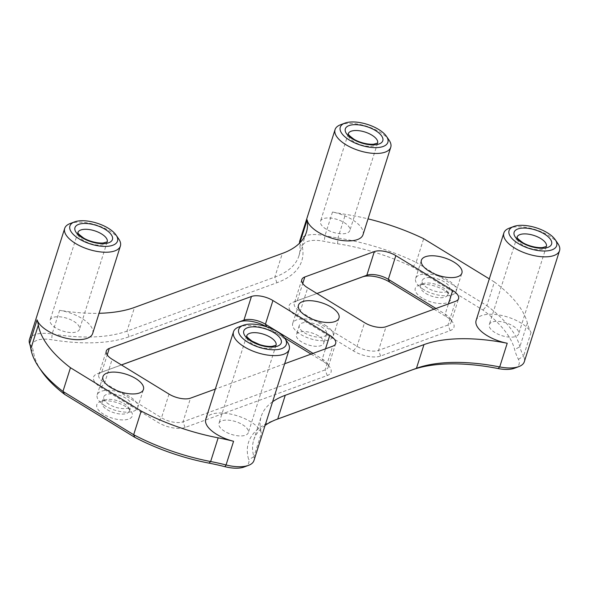 <?xml version="1.0" encoding="UTF-8"?>
<svg xmlns="http://www.w3.org/2000/svg" width="589" height="589" viewBox="0 0 589 589"><rect width="100%" height="100%" fill="white"/><g stroke="black" fill="none" stroke-linecap="round" stroke-linejoin="round"><path stroke-width="0.44" stroke-dasharray="2.94 2.21" d="M433.983 309.196L446.506 316.867A20.181 8.813 -162.4 0 1 452.823 322.433A20.181 8.813 -162.4 0 1 450.143 330.628L380.619 356.028A20.181 8.813 -162.4 0 1 353.393 350.882L296.539 316.072A20.181 8.813 -162.4 0 1 292.807 302.348A20.181 8.813 -162.4 0 1 292.902 302.312L316.97 293.521M316.926 293.491L297.305 300.655A15.932 6.958 17.6 0 0 297.231 300.684A15.932 6.958 17.6 0 0 294.301 303.298A15.932 6.958 17.6 0 0 300.176 311.522L357.037 346.332A15.932 6.958 17.6 0 0 378.528 350.396L448.052 324.995A15.932 6.958 17.6 0 0 451.056 322.352A15.932 6.958 17.6 0 0 450.165 318.524A15.932 6.958 17.6 0 0 445.181 314.128L435.948 308.481M514.499 368.228A24.966 10.904 17.6 0 0 518.423 359.334A131.73 57.538 -162.4 0 1 514.661 349.616A123.226 53.827 17.6 0 0 482.98 310.072L412.837 267.119A123.226 53.827 17.6 0 0 337.593 243.765A131.73 57.538 -162.4 0 1 324.215 241.343A24.966 10.904 17.6 0 0 302.555 248.079A131.73 57.538 -162.4 0 1 276.926 282.735L129.087 336.746A131.73 57.538 -162.4 0 1 51.714 339.728A24.966 10.904 17.6 0 0 32.447 347.871A131.73 57.538 -162.4 0 1 33.757 353.238A123.226 53.827 17.6 0 0 41.377 370.871M244.155 466.996A24.966 10.904 17.6 0 0 248.705 459.648A131.73 57.538 -162.4 0 1 272.736 420.855A131.73 57.538 -162.4 0 1 273.34 420.634L275.505 419.847M318.45 335.863A14.342 6.265 17.6 0 0 296.4 334.581A14.342 6.265 17.6 0 0 308.18 344.889A14.342 6.265 17.6 0 0 323.744 343.254A14.342 6.265 17.6 0 0 318.45 335.863M311.073 354.099L323.604 361.771A20.181 8.813 -162.4 0 1 329.921 367.337A20.181 8.813 -162.4 0 1 327.241 375.532L185.086 427.467A20.181 8.813 -162.4 0 1 157.867 422.32L101.006 387.51A20.181 8.813 -162.4 0 1 97.281 373.779A20.181 8.813 -162.4 0 1 97.369 373.75L121.437 364.959M266.353 326.718A20.181 8.813 -162.4 0 1 266.743 326.954L284.384 337.755M422.114 297.982A18.59 8.121 -162.4 0 1 418.676 285.341A18.59 8.121 -162.4 0 1 435.433 286.276A18.59 8.121 -162.4 0 1 449.657 295.17A18.59 8.121 -162.4 0 1 443.716 303.468A18.59 8.121 -162.4 0 1 422.114 297.982M103.671 414.325A18.59 8.121 -162.4 0 1 100.24 401.683A18.59 8.121 -162.4 0 1 116.99 402.618A18.59 8.121 -162.4 0 1 131.222 411.512A18.59 8.121 -162.4 0 1 125.273 419.81A18.59 8.121 -162.4 0 1 103.671 414.325M121.393 364.93L101.772 372.093A15.932 6.958 17.6 0 0 101.698 372.123A15.932 6.958 17.6 0 0 98.768 374.737A15.932 6.958 17.6 0 0 104.643 382.96L161.504 417.77A15.932 6.958 17.6 0 0 182.995 421.834L325.143 369.899A15.932 6.958 17.6 0 0 328.154 367.256A15.932 6.958 17.6 0 0 327.263 363.428A15.932 6.958 17.6 0 0 322.271 359.032L313.039 353.385M325.371 325.275A21.248 9.277 -162.4 0 1 333.212 336.238A21.248 9.277 -162.4 0 1 310.153 338.66A21.248 9.277 -162.4 0 1 292.711 323.39A21.248 9.277 -162.4 0 1 325.371 325.275M321.336 326.748A14.342 6.265 -162.4 0 1 326.63 334.147A14.342 6.265 -162.4 0 1 311.066 335.782A14.342 6.265 -162.4 0 1 299.293 325.474A14.342 6.265 -162.4 0 1 321.336 326.748M284.656 363.752L215.324 389.079M363.015 234.709A29.214 12.759 17.6 0 0 352.244 219.638A29.214 12.759 17.6 0 0 332.498 212.003A127.474 55.683 17.6 0 0 345.434 214.344A127.474 55.683 -162.4 0 1 368.044 218.872M92.657 333.484A29.214 12.759 17.6 0 0 81.878 318.413A29.214 12.759 17.6 0 0 59.629 310.315A127.474 55.683 17.6 0 0 99.062 313.296M205.775 419.191A29.214 12.759 -162.4 0 1 250.693 421.79A29.214 12.759 -162.4 0 1 261.42 433.055L253.903 456.733A29.214 12.759 -162.4 0 1 253.955 460.546M272.604 401.75A127.474 55.683 17.6 0 0 261.207 416.438A127.474 55.683 17.6 0 0 261.42 433.055M412.837 267.119L416.151 262.37L486.875 305.676L494.385 281.991A127.474 55.683 -162.4 0 1 527.383 323.074A127.474 55.683 17.6 0 0 531.028 332.483A29.214 12.759 17.6 0 0 521.037 323.022A29.214 12.759 17.6 0 0 476.118 320.423M494.385 281.991L489.297 278.877M29.45 339.5A29.214 12.759 -162.4 0 1 52.119 334A127.474 55.683 17.6 0 0 126.996 331.114L274.827 277.102A127.474 55.683 17.6 0 0 298.873 255.965A127.474 55.683 17.6 0 0 299.639 243.566A29.214 12.759 -162.4 0 1 299.58 243.139M518.423 359.334L523.511 356.161A127.474 55.683 17.6 0 1 519.873 346.752A127.474 55.683 -162.4 0 0 486.875 305.676L482.98 310.072M265.094 425.427A127.474 55.683 17.6 0 0 253.697 440.123A127.474 55.683 17.6 0 0 253.903 456.733L248.705 459.648M531.028 332.483L523.511 356.161A29.214 12.759 -162.4 0 1 524.298 361.771M299.816 240.724A29.214 12.759 -162.4 0 1 324.981 235.681A127.474 55.683 17.6 0 0 337.924 238.03A127.474 55.683 -162.4 0 1 416.151 262.37L423.668 238.685M287.579 342.4A29.214 12.759 17.6 0 0 278.428 334.346A29.214 12.759 17.6 0 0 238.891 326.954M557.923 243.632A29.214 12.759 17.6 0 0 548.771 235.578A29.214 12.759 17.6 0 0 509.235 228.186M389.13 140.248A29.214 12.759 17.6 0 0 379.979 132.194A29.214 12.759 17.6 0 0 340.442 124.802M118.764 239.024A29.214 12.759 17.6 0 0 109.62 230.969A29.214 12.759 17.6 0 0 70.076 223.577M242.624 424.735A15.402 6.729 -162.4 0 1 248.3 432.687A15.402 6.729 -162.4 0 1 231.587 434.439A15.402 6.729 -162.4 0 1 218.939 423.366A15.402 6.729 -162.4 0 1 242.624 424.735M512.967 325.967A15.402 6.729 -162.4 0 1 518.644 333.919A15.402 6.729 -162.4 0 1 501.931 335.671A15.402 6.729 -162.4 0 1 489.282 324.598A15.402 6.729 -162.4 0 1 512.967 325.967M344.175 222.59A15.402 6.729 -162.4 0 1 349.851 230.535A15.402 6.729 -162.4 0 1 333.138 232.287A15.402 6.729 -162.4 0 1 320.49 221.221A15.402 6.729 -162.4 0 1 344.175 222.59M73.809 321.366A15.402 6.729 -162.4 0 1 79.493 329.31A15.402 6.729 -162.4 0 1 62.773 331.062A15.402 6.729 -162.4 0 1 50.124 319.996A15.402 6.729 -162.4 0 1 73.809 321.366M107.316 409.775A14.342 6.265 17.6 0 0 129.366 411.048A14.342 6.265 17.6 0 0 128.564 407.603A14.342 6.265 17.6 0 0 117.586 400.741A14.342 6.265 17.6 0 0 104.665 400.027A14.342 6.265 17.6 0 0 102.022 402.375A14.342 6.265 17.6 0 0 107.316 409.775M109.046 404.312A14.342 6.265 -162.4 0 1 103.76 396.912A14.342 6.265 -162.4 0 1 119.324 395.278A14.342 6.265 -162.4 0 1 131.097 405.585A14.342 6.265 -162.4 0 1 109.046 404.312M425.751 293.432A14.342 6.265 17.6 0 0 447.802 294.714A14.342 6.265 17.6 0 0 446.999 291.268A14.342 6.265 17.6 0 0 436.029 284.406A14.342 6.265 17.6 0 0 423.101 283.684A14.342 6.265 17.6 0 0 420.465 286.04A14.342 6.265 17.6 0 0 425.751 293.432M427.489 287.969A14.342 6.265 -162.4 0 1 422.195 280.57A14.342 6.265 -162.4 0 1 437.76 278.936A14.342 6.265 -162.4 0 1 449.54 289.243A14.342 6.265 -162.4 0 1 427.489 287.969M105.011 405.784A21.248 9.277 -162.4 0 1 97.178 394.829A21.248 9.277 -162.4 0 1 120.237 392.407A21.248 9.277 -162.4 0 1 137.679 407.676A21.248 9.277 -162.4 0 1 105.011 405.784M423.454 289.442A21.248 9.277 -162.4 0 1 415.613 278.487A21.248 9.277 -162.4 0 1 438.672 276.064A21.248 9.277 -162.4 0 1 456.114 291.334A21.248 9.277 -162.4 0 1 423.454 289.442M450.143 330.628L448.052 324.995L455.562 301.31M380.619 356.028L378.528 350.396L386.045 326.711M353.393 350.882L357.037 346.332L364.547 322.654M296.539 316.072L300.176 311.522L307.694 287.837M292.902 302.312L297.305 300.655L302.746 283.508M97.369 373.75L101.772 372.093L107.213 354.946M323.604 361.771L322.271 359.032L325.511 348.828M327.241 375.532L325.143 369.899L332.66 346.214M185.086 427.467L182.995 421.834L190.512 398.149M101.006 387.51L104.643 382.96L112.16 359.275M169.014 394.093L161.504 417.77L157.867 422.32M446.506 316.867L445.181 314.128L448.42 303.924M299.86 242.859L299.639 243.566L302.555 248.079M276.926 282.735L274.827 277.102L282.345 253.425M129.087 336.746L126.996 331.114L134.506 307.436M273.34 420.634L276.58 419.42M30.842 348.725L33.757 353.238M29.568 343.527L32.447 347.871M527.383 323.074L519.873 346.752L514.661 349.616M59.629 310.315L52.119 334L51.714 339.728M337.593 243.765L337.924 238.03L345.434 214.344M332.498 212.003L324.981 235.681L324.215 241.343M276.064 345.169A15.402 6.729 -162.4 0 1 276.042 345.242A15.402 6.729 -162.4 0 1 252.357 343.873A15.402 6.729 -162.4 0 1 246.673 335.921A15.402 6.729 -162.4 0 1 246.703 335.855M546.408 246.401A15.402 6.729 -162.4 0 1 546.386 246.474A15.402 6.729 -162.4 0 1 522.701 245.105A15.402 6.729 -162.4 0 1 517.024 237.153A15.402 6.729 -162.4 0 1 517.046 237.087M377.615 143.017A15.402 6.729 -162.4 0 1 377.593 143.09A15.402 6.729 -162.4 0 1 353.908 141.721A15.402 6.729 -162.4 0 1 348.224 133.777A15.402 6.729 -162.4 0 1 348.254 133.703M107.25 241.792A15.402 6.729 -162.4 0 1 107.227 241.865A15.402 6.729 -162.4 0 1 83.55 240.496A15.402 6.729 -162.4 0 1 77.866 232.552A15.402 6.729 -162.4 0 1 77.888 232.478M297.231 300.684L292.807 302.348M327.263 363.428L329.921 367.337M101.698 372.123L97.281 373.779M298.49 305.168L292.711 323.39M338.992 318.016L333.212 336.238M299.293 325.474L296.4 334.581M326.63 334.147L323.744 343.254M335.664 343.571L328.154 367.256M301.811 279.613L294.301 303.298M450.165 318.524L452.823 322.433M277.161 419.199L272.736 420.855M253.697 440.123L261.207 416.438M298.873 255.965L306.383 232.28M246.673 335.921L218.939 423.366M276.042 345.242L248.3 432.687M517.024 237.153L489.282 324.598M546.386 246.474L518.644 333.919M348.224 133.777L320.49 221.221M377.593 143.09L349.851 230.535M77.866 232.552L50.124 319.996M107.227 241.865L79.493 329.31M104.665 400.027L100.24 401.683M128.564 407.603L131.222 411.512M129.366 411.048L131.097 405.585M102.022 402.375L103.76 396.912M423.101 283.684L418.676 285.341M446.999 291.268L449.657 295.17M447.802 294.714L449.54 289.243M420.465 286.04L422.195 280.57M451.056 322.352L458.573 298.667M137.679 407.676L143.458 389.454M97.178 394.829L102.957 376.607M456.114 291.334L461.894 273.112M415.613 278.487L421.393 260.264M98.768 374.737L106.285 351.051"/><path stroke-width="0.88" d="M435.948 308.481L388.32 279.319A15.932 6.958 17.6 0 0 366.829 275.254L316.926 293.491M316.97 293.521L362.426 276.911A20.181 8.813 -162.4 0 1 389.653 282.05L433.983 309.196M275.505 419.847L412.05 369.958A131.73 57.538 -162.4 0 1 498.08 368.545A24.966 10.904 17.6 0 0 514.499 368.228L518.924 366.572A29.214 12.759 -162.4 0 1 499.708 366.932A127.474 55.683 17.6 0 0 416.452 368.302L277.743 418.978A127.474 55.683 17.6 0 0 277.161 419.199A127.474 55.683 17.6 0 0 265.094 425.427M224.91 466.672A24.966 10.904 17.6 0 0 244.155 466.996L248.58 465.339A29.214 12.759 -162.4 0 1 226.058 464.957A127.474 55.683 17.6 0 0 210.641 461.526A127.474 55.683 -162.4 0 1 133.674 434.719L62.949 391.413L64.562 394.321L134.8 437.332A123.226 53.827 17.6 0 0 208.977 463.123A131.73 57.538 -162.4 0 1 224.91 466.672L226.058 464.957L233.575 441.279A127.474 55.683 17.6 0 0 218.158 437.841A127.474 55.683 -162.4 0 1 141.183 411.034L70.466 367.727A127.474 55.683 -162.4 0 1 38.351 325.04A127.474 55.683 17.6 0 0 37.078 319.849A29.214 12.759 17.6 0 0 65.195 338.005A29.214 12.759 17.6 0 0 92.657 333.484L120.392 246.04A29.214 12.759 17.6 0 0 118.764 239.024L116.107 235.114A24.966 10.904 -162.4 0 1 108.126 246.261A24.966 10.904 -162.4 0 1 79.117 238.891A24.966 10.904 -162.4 0 1 74.501 221.92A24.966 10.904 -162.4 0 1 97.001 223.172A24.966 10.904 -162.4 0 1 116.107 235.114M70.466 367.727L62.949 391.413A127.474 55.683 -162.4 0 1 38.719 366.962L41.377 370.871A123.226 53.827 17.6 0 0 64.562 394.321M284.384 337.755L311.073 354.099M121.437 364.959L239.517 321.815A20.181 8.813 -162.4 0 1 266.353 326.718M313.039 353.385L265.418 324.222A15.932 6.958 17.6 0 0 243.927 320.158L121.393 364.93M215.324 389.079L190.512 398.149A15.932 6.958 -162.4 0 1 169.014 394.093L112.16 359.275A15.932 6.958 -162.4 0 1 106.285 351.051A15.932 6.958 -162.4 0 1 109.289 348.408L251.437 296.481L243.927 320.158L239.517 321.815M331.151 307.06A21.248 9.277 -162.4 0 1 338.992 318.016A21.248 9.277 -162.4 0 1 315.932 320.438A21.248 9.277 -162.4 0 1 298.49 305.168A21.248 9.277 -162.4 0 1 331.151 307.06M284.656 363.752L332.66 346.214A15.932 6.958 17.6 0 0 335.664 343.571A15.932 6.958 17.6 0 0 329.788 335.355L325.511 348.828M266.684 326.829L265.418 324.222L272.928 300.537L329.788 335.355M364.547 322.654A15.932 6.958 17.6 0 0 386.045 326.711L455.562 301.31A15.932 6.958 -162.4 0 0 458.573 298.667A15.932 6.958 -162.4 0 0 452.691 290.451L395.837 255.633A15.932 6.958 -162.4 0 0 374.339 251.577L304.822 276.977A15.932 6.958 17.6 0 0 301.811 279.613A15.932 6.958 17.6 0 0 307.694 287.837L364.547 322.654M272.928 300.537A15.932 6.958 17.6 0 0 251.437 296.481M99.062 313.296A127.474 55.683 17.6 0 0 134.506 307.436L282.345 253.425A127.474 55.683 17.6 0 0 306.383 232.28A127.474 55.683 17.6 0 0 307.149 219.881A29.214 12.759 17.6 0 0 334.368 238.928A29.214 12.759 17.6 0 0 363.015 234.709L390.757 147.265A29.214 12.759 17.6 0 0 389.13 140.248L386.472 136.339A24.966 10.904 -162.4 0 1 378.484 147.486A24.966 10.904 -162.4 0 1 349.476 140.116A24.966 10.904 -162.4 0 1 344.867 123.138A24.966 10.904 -162.4 0 1 367.367 124.397A24.966 10.904 -162.4 0 1 386.472 136.339M233.575 441.279A29.214 12.759 -162.4 0 1 205.775 419.191L233.516 331.747A29.214 12.759 17.6 0 0 244.288 346.818A29.214 12.759 17.6 0 0 289.206 349.417A29.214 12.759 17.6 0 0 287.579 342.4L284.921 338.491A24.966 10.904 -162.4 0 1 276.933 349.63A24.966 10.904 -162.4 0 1 247.925 342.268A24.966 10.904 -162.4 0 1 243.316 325.29A24.966 10.904 -162.4 0 1 265.816 326.542A24.966 10.904 -162.4 0 1 284.921 338.491M276.58 419.42L277.743 418.978L285.253 395.3A127.474 55.683 17.6 0 0 272.604 401.75M285.253 395.3L423.97 344.617L416.452 368.302L412.05 369.958M513.66 226.522A24.966 10.904 -162.4 0 1 547.446 232.839A24.966 10.904 -162.4 0 1 555.265 239.723A24.966 10.904 -162.4 0 1 529.563 248.565A24.966 10.904 -162.4 0 1 513.66 226.522L509.235 228.186A29.214 12.759 17.6 0 0 503.86 232.979L476.118 320.423A29.214 12.759 17.6 0 0 507.225 343.247A127.474 55.683 17.6 0 0 423.97 344.617M489.297 278.877L423.668 238.685A127.474 55.683 -162.4 0 0 368.044 218.872M429.234 271.227A21.248 9.277 -162.4 0 1 421.393 260.264A21.248 9.277 -162.4 0 1 444.452 257.842A21.248 9.277 -162.4 0 1 461.894 273.112A21.248 9.277 -162.4 0 1 429.234 271.227M110.791 387.569A21.248 9.277 -162.4 0 1 102.957 376.607A21.248 9.277 -162.4 0 1 126.009 374.184A21.248 9.277 -162.4 0 1 143.458 389.454A21.248 9.277 -162.4 0 1 110.791 387.569M134.8 437.332L133.674 434.719L141.183 411.034M289.206 349.417L253.955 460.546A29.214 12.759 -162.4 0 1 248.58 465.339M503.86 232.979A29.214 12.759 17.6 0 0 527.847 253.977A29.214 12.759 17.6 0 0 559.55 250.649L524.298 361.771A29.214 12.759 -162.4 0 1 518.924 366.572M38.719 366.962A127.474 55.683 -162.4 0 1 30.842 348.725A127.474 55.683 17.6 0 0 29.568 343.527A29.214 12.759 -162.4 0 1 29.45 339.5L64.702 228.37A29.214 12.759 17.6 0 0 75.48 243.441A29.214 12.759 17.6 0 0 120.392 246.04M299.58 243.139A29.214 12.759 -162.4 0 1 299.816 240.724L335.067 129.595A29.214 12.759 17.6 0 0 345.839 144.666A29.214 12.759 17.6 0 0 390.757 147.265M243.316 325.29L238.891 326.954A29.214 12.759 17.6 0 0 233.516 331.747M559.55 250.649A29.214 12.759 17.6 0 0 557.923 243.632L555.265 239.723M344.867 123.138L340.442 124.802A29.214 12.759 17.6 0 0 335.067 129.595M74.501 221.92L70.076 223.577A29.214 12.759 17.6 0 0 64.702 228.37M362.426 276.911L366.829 275.254L374.339 251.577M389.653 282.05L388.32 279.319L395.837 255.633M107.213 354.946L109.289 348.408M302.746 283.508L304.822 276.977M218.158 437.841L210.641 461.526L208.977 463.123M507.225 343.247L499.708 366.932L498.08 368.545M37.078 319.849L29.568 343.527M30.842 348.725L38.351 325.04M307.149 219.881L299.86 242.859M352.583 138.982A19.651 8.585 17.6 0 0 382.821 140.661A19.651 8.585 17.6 0 0 356.794 124.721A19.651 8.585 17.6 0 0 352.583 138.982M521.375 242.366A19.651 8.585 17.6 0 0 551.613 244.045A19.651 8.585 17.6 0 0 525.587 228.105A19.651 8.585 17.6 0 0 521.375 242.366M82.217 237.757A19.651 8.585 17.6 0 0 112.455 239.436A19.651 8.585 17.6 0 0 86.436 223.496A19.651 8.585 17.6 0 0 82.217 237.757M251.032 341.134A19.651 8.585 17.6 0 0 281.27 342.813A19.651 8.585 17.6 0 0 255.243 326.873A19.651 8.585 17.6 0 0 251.032 341.134M246.703 335.855A15.402 6.729 -162.4 0 1 270.358 337.291A15.402 6.729 -162.4 0 1 276.064 345.169M517.046 237.087A15.402 6.729 -162.4 0 1 540.702 238.523A15.402 6.729 -162.4 0 1 546.408 246.401M348.254 133.703A15.402 6.729 -162.4 0 1 371.909 135.146A15.402 6.729 -162.4 0 1 377.615 143.017M77.888 232.478A15.402 6.729 -162.4 0 1 101.551 233.921A15.402 6.729 -162.4 0 1 107.25 241.792M448.42 303.924L452.691 290.451M276.042 345.242L272.066 346.369C268.54 346.671 264.402 346.074 259.646 344.587L252.092 341.156C244.133 335.178 247.579 336.142 246.695 335.818L246.673 335.921M546.386 246.474L542.417 247.601C534.576 248.116 525.44 244.553 522.436 242.388C514.477 236.41 517.922 237.374 517.039 237.05L517.024 237.153M377.593 143.09L373.625 144.217C365.784 144.739 356.647 141.169 353.643 139.004C345.684 133.026 349.13 133.998 348.246 133.666L348.224 133.777M107.227 241.865L103.259 242.992C95.418 243.515 86.281 239.944 83.285 237.779C75.326 231.801 78.771 232.773 77.888 232.441L77.866 232.552"/></g></svg>
